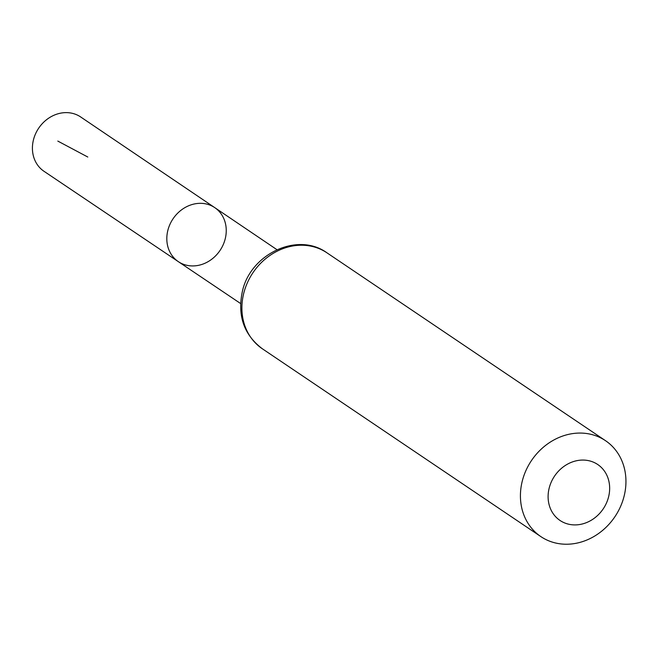<?xml version="1.0" encoding="UTF-8"?>
<svg xmlns="http://www.w3.org/2000/svg" width="658" height="658" viewBox="0 0 658 658"><rect width="100%" height="100%" fill="white"/><g stroke="black" fill="none" stroke-linecap="round" stroke-linejoin="round"><path stroke-width="0.99" d="M178.343 261.654A32.579 28.327 -56 0 1 173.046 218.793A32.579 28.327 -56 0 1 214.771 207.64A32.579 28.327 -56 0 1 221.845 247.457A32.579 28.327 -56 0 1 178.343 261.654A32.579 28.327 -56 0 1 173.046 218.793A32.579 28.327 -56 0 1 214.771 207.64L80.663 116.959A32.777 28.5 -56 0 0 36.848 131.205A32.777 28.5 -56 0 0 44.012 171.302L240.606 303.535M605.097 505.78A33.739 29.339 -56 0 1 551.807 511.463A33.739 29.339 -56 0 1 579.739 460.23A33.739 29.339 -56 0 1 605.097 505.78M618.125 511.422A57.838 50.288 -56 0 1 540.851 536.599A57.838 50.288 -56 0 1 531.491 460.534A57.838 50.288 -56 0 1 605.524 440.695A57.838 50.288 -56 0 1 618.125 511.422M87.785 157.023L57.814 141.083M262.328 348.765A57.838 50.288 -56 0 1 252.968 272.692A57.838 50.288 -56 0 1 327.001 252.861C297.589 231.353 250.024 254.161 242.292 291.839C237.349 315.889 244.028 334.864 262.328 348.765L540.851 536.599M276.928 249.67L214.771 207.64M605.524 440.695L327.001 252.861"/></g></svg>
